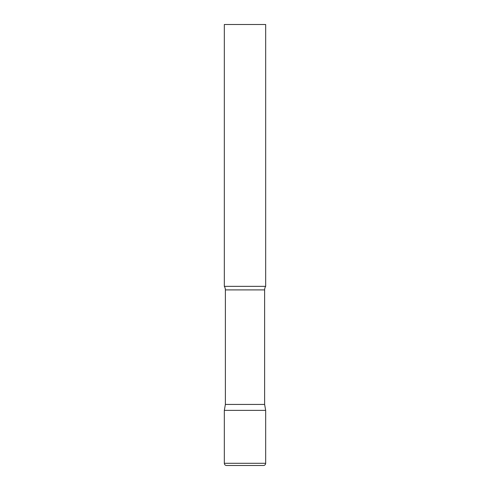 <?xml version="1.0" encoding="UTF-8"?>
<svg xmlns="http://www.w3.org/2000/svg" width="490" height="490" viewBox="0 0 490 490"><rect width="100%" height="100%" fill="white"/><g stroke="black" fill="none" stroke-linecap="round" stroke-linejoin="round"><path stroke-width="0.73" d="M224.328 463.295L224.328 410.375L225.376 404.434L264.625 404.434L265.672 410.375L224.328 410.375L265.672 410.375L265.672 463.295L224.328 463.295C224.457 464.636 225.192 465.371 226.533 465.5L263.467 465.5L226.533 465.5M264.625 404.434L264.625 289.915A6.615 6.615 0 0 1 265.672 286.344L265.672 24.5L224.328 24.5L224.328 286.344A6.615 6.615 0 0 1 225.376 289.915L264.625 289.915M225.376 404.434L225.376 289.915M224.328 286.344L265.672 286.344M265.672 463.295C265.543 464.636 264.808 465.371 263.467 465.5"/></g></svg>
